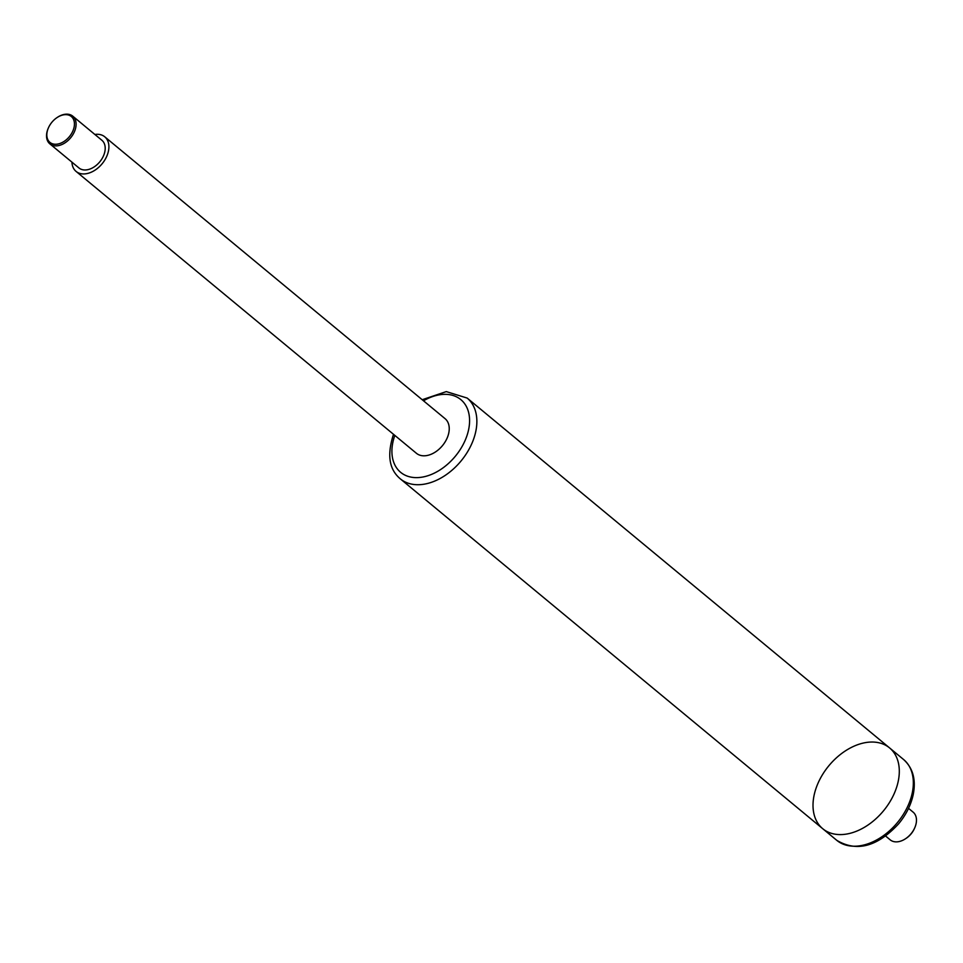 <?xml version="1.0" encoding="UTF-8"?>
<svg xmlns="http://www.w3.org/2000/svg" width="963" height="963" viewBox="0 0 963 963"><rect width="100%" height="100%" fill="white"/><g stroke="black" fill="none" stroke-linecap="round" stroke-linejoin="round"><path stroke-width="1.44" d="M393.53 434.337L393.265 435.035C385.284 460.326 392.435 472.159 400.283 478.828A52.435 35.414 129.6 0 0 461 461.036A52.435 35.414 129.6 0 0 467.163 398.068L889.607 747.938A52.435 35.414 129.6 0 1 883.432 810.906A52.435 35.414 129.6 0 1 822.715 828.698A52.435 35.414 129.6 0 1 816.66 786.566A52.435 35.414 129.6 0 1 889.607 747.938A52.435 35.414 129.6 0 1 883.432 810.906A52.435 35.414 129.6 0 1 822.715 828.698L836.763 840.326A52.435 35.414 129.6 0 0 897.468 822.534A52.435 35.414 129.6 0 0 903.643 759.566C913.008 768.101 916.186 779.861 913.165 794.824C910.878 805.2 906.014 814.879 898.575 823.871C877.317 846.742 856.709 852.231 836.763 840.326M94.868 134.459A22.474 15.179 129.6 0 1 104.75 136.806A22.474 15.179 129.6 0 1 102.102 163.794A22.474 15.179 129.6 0 1 76.089 171.426A22.474 15.179 129.6 0 1 71.936 162.157M104.75 136.806L445.087 418.676A22.474 15.179 129.6 0 1 442.438 445.664A22.474 15.179 129.6 0 1 416.413 453.284L76.089 171.426M908.542 808.354L913.153 812.17A17.972 12.146 129.6 0 1 914.85 827.554A17.972 12.146 129.6 0 1 905.641 838.665A17.972 12.146 129.6 0 1 890.221 839.856L885.611 836.04M905.641 838.665L906.424 838.147A15.733 10.617 -50.4 0 0 914.477 828.409L914.85 827.554M48.535 127.598A16.78 11.327 129.6 0 1 56.949 117.642A16.78 11.327 129.6 0 1 74.44 123.697A16.78 11.327 129.6 0 1 57.551 144.089A16.78 11.327 129.6 0 1 48.343 128.031A16.78 11.327 129.6 0 1 48.535 127.598M48.246 128.248A17.972 12.146 -50.4 0 0 48.15 128.488A17.972 12.146 -50.4 0 0 49.847 143.86A17.972 12.146 -50.4 0 0 70.672 137.757A17.972 12.146 -50.4 0 0 72.779 116.174A17.972 12.146 -50.4 0 0 57.359 117.366A17.972 12.146 -50.4 0 0 57.154 117.51M72.779 116.174L101.885 140.273A17.972 12.146 129.6 0 1 99.767 161.856A17.972 12.146 129.6 0 1 78.954 167.959L49.847 143.86M423.503 400.801A47.187 31.863 129.6 0 1 469.583 420.855A47.187 31.863 129.6 0 1 423.118 476.962A47.187 31.863 129.6 0 1 394.83 435.42M467.163 398.068L446.266 391.604L422.203 399.729M400.283 478.828L822.715 828.698M889.607 747.938L903.643 759.566"/></g></svg>
